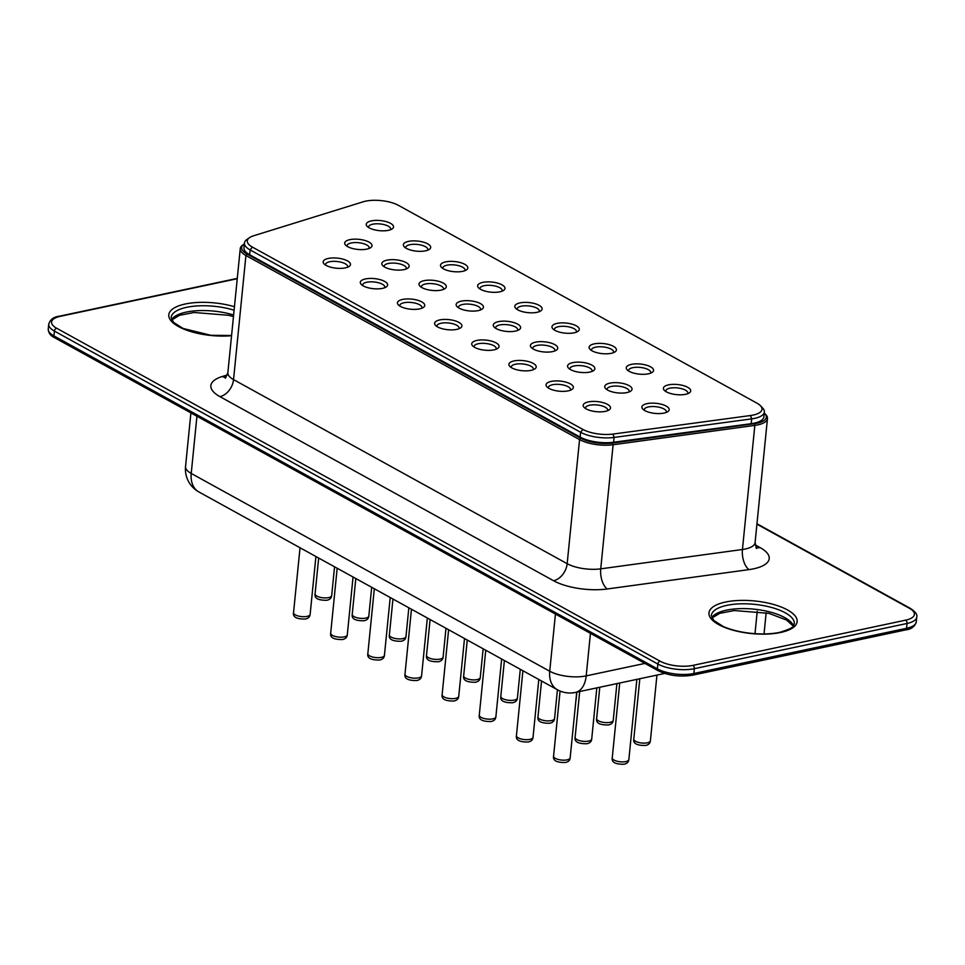 <?xml version="1.0" encoding="UTF-8"?>
<svg xmlns="http://www.w3.org/2000/svg" width="965" height="965" viewBox="0 0 965 965"><rect width="100%" height="100%" fill="white"/><g stroke="black" fill="none" stroke-linecap="round" stroke-linejoin="round"><path stroke-width="1.45" d="M244.362 243.916A24.764 9.155 5.7 0 0 244.061 244.121L242.77 245.014A26.067 9.638 5.7 0 0 240.249 248.62A26.067 9.638 5.7 0 0 245.93 255.508L579.555 439.594A26.067 9.638 5.7 0 0 613.113 444.744L754.835 425.396A26.067 9.638 5.7 0 0 767.465 418.52A26.067 9.638 5.7 0 0 765.703 414.492L764.618 413.358A24.764 9.155 5.7 0 0 764.256 413.008M244.061 244.121A24.764 9.155 5.7 0 0 247.064 254.084L580.689 438.17A24.764 9.155 5.7 0 0 612.57 443.068L754.292 423.719A24.764 9.155 5.7 0 0 764.618 413.358M244.447 243.035L243.976 247.848A26.067 9.638 5.7 0 0 249.646 254.748L580.122 437.085A26.067 9.638 5.7 0 0 613.607 442.247L751.168 423.695A26.067 9.638 5.7 0 0 763.882 416.82L764.364 412.007A26.067 9.638 -174.3 0 1 751.651 418.882L614.09 437.435A26.067 9.638 -174.3 0 1 580.604 432.272L250.128 249.923A26.067 9.638 -174.3 0 1 244.447 243.035A26.067 9.638 -174.3 0 1 246.98 239.429L249.561 237.631A23.462 8.673 -174.3 0 1 253.614 235.774L363.202 201.794A23.462 8.673 -174.3 0 1 398.449 205.352L756.898 403.129A23.462 8.673 -174.3 0 1 760.42 405.71A23.462 8.673 -174.3 0 1 750.565 415.517L613.016 434.069A23.462 8.673 -174.3 0 1 582.872 429.425L252.396 247.088A23.462 8.673 -174.3 0 1 249.561 237.631M760.42 405.71L762.603 407.978A26.067 9.638 -174.3 0 1 764.364 412.007M345.361 267.872A13.727 5.078 -174.3 0 1 324.083 263.915A13.727 5.078 -174.3 0 1 337.316 258.113A13.727 5.078 -174.3 0 1 349.149 266.424A13.727 5.078 -174.3 0 1 345.361 267.872M589.772 372.08A13.727 5.078 -174.3 0 1 568.506 368.123A13.727 5.078 -174.3 0 1 581.738 362.309A13.727 5.078 -174.3 0 1 593.559 370.62A13.727 5.078 -174.3 0 1 589.772 372.08M574.163 332.804A13.727 5.078 -174.3 0 1 552.897 328.848A13.727 5.078 -174.3 0 1 566.129 323.046A13.727 5.078 -174.3 0 1 577.951 331.357A13.727 5.078 -174.3 0 1 574.163 332.804M404.046 269.597A13.727 5.078 -174.3 0 1 382.767 265.64A13.727 5.078 -174.3 0 1 396 259.826A13.727 5.078 -174.3 0 1 407.821 268.137A13.727 5.078 -174.3 0 1 404.046 269.597M499.87 291.816A13.727 5.078 -174.3 0 1 478.592 287.859A13.727 5.078 -174.3 0 1 491.836 282.045A13.727 5.078 -174.3 0 1 503.658 290.356A13.727 5.078 -174.3 0 1 499.87 291.816M366.893 249.103A13.727 5.078 -174.3 0 1 345.615 245.146A13.727 5.078 -174.3 0 1 358.859 239.332A13.727 5.078 -174.3 0 1 370.681 247.643A13.727 5.078 -174.3 0 1 366.893 249.103M493.947 349.861A13.727 5.078 -174.3 0 1 472.669 345.904A13.727 5.078 -174.3 0 1 485.902 340.09A13.727 5.078 -174.3 0 1 497.735 348.401A13.727 5.078 -174.3 0 1 493.947 349.861M664.077 413.068A13.727 5.078 -174.3 0 1 642.799 409.112A13.727 5.078 -174.3 0 1 656.031 403.31A13.727 5.078 -174.3 0 1 667.864 411.621A13.727 5.078 -174.3 0 1 664.077 413.068M611.315 353.299A13.727 5.078 -174.3 0 1 590.037 349.354A13.727 5.078 -174.3 0 1 603.27 343.54A13.727 5.078 -174.3 0 1 615.103 351.851A13.727 5.078 -174.3 0 1 611.315 353.299M537.023 312.31A13.727 5.078 -174.3 0 1 515.744 308.354A13.727 5.078 -174.3 0 1 528.977 302.552A13.727 5.078 -174.3 0 1 540.81 310.863A13.727 5.078 -174.3 0 1 537.023 312.31M648.456 373.805A13.727 5.078 -174.3 0 1 627.19 369.848A13.727 5.078 -174.3 0 1 640.422 364.034A13.727 5.078 -174.3 0 1 652.244 372.345A13.727 5.078 -174.3 0 1 648.456 373.805M478.338 310.585A13.727 5.078 -174.3 0 1 457.06 306.629A13.727 5.078 -174.3 0 1 470.293 300.827A13.727 5.078 -174.3 0 1 482.126 309.138A13.727 5.078 -174.3 0 1 478.338 310.585M552.631 351.586A13.727 5.078 -174.3 0 1 531.353 347.629A13.727 5.078 -174.3 0 1 544.586 341.815A13.727 5.078 -174.3 0 1 556.419 350.126A13.727 5.078 -174.3 0 1 552.631 351.586M425.577 250.816A13.727 5.078 -174.3 0 1 404.299 246.871A13.727 5.078 -174.3 0 1 417.543 241.057A13.727 5.078 -174.3 0 1 429.365 249.368A13.727 5.078 -174.3 0 1 425.577 250.816M626.924 392.574A13.727 5.078 -174.3 0 1 605.646 388.618A13.727 5.078 -174.3 0 1 618.891 382.816A13.727 5.078 -174.3 0 1 630.712 391.127A13.727 5.078 -174.3 0 1 626.924 392.574M568.24 390.849A13.727 5.078 -174.3 0 1 546.962 386.893A13.727 5.078 -174.3 0 1 560.207 381.091A13.727 5.078 -174.3 0 1 572.028 389.402A13.727 5.078 -174.3 0 1 568.24 390.849M531.088 370.355A13.727 5.078 -174.3 0 1 509.822 366.398A13.727 5.078 -174.3 0 1 523.054 360.596A13.727 5.078 -174.3 0 1 534.875 368.907A13.727 5.078 -174.3 0 1 531.088 370.355M382.502 288.366A13.727 5.078 -174.3 0 1 361.224 284.41A13.727 5.078 -174.3 0 1 374.468 278.608A13.727 5.078 -174.3 0 1 386.29 286.919A13.727 5.078 -174.3 0 1 382.502 288.366M388.425 230.321A13.727 5.078 -174.3 0 1 367.158 226.365A13.727 5.078 -174.3 0 1 380.391 220.563A13.727 5.078 -174.3 0 1 392.212 228.874A13.727 5.078 -174.3 0 1 388.425 230.321M685.608 394.299A13.727 5.078 -174.3 0 1 664.33 390.343A13.727 5.078 -174.3 0 1 677.575 384.528A13.727 5.078 -174.3 0 1 689.396 392.839A13.727 5.078 -174.3 0 1 685.608 394.299M456.795 329.367A13.727 5.078 -174.3 0 1 435.529 325.41A13.727 5.078 -174.3 0 1 448.761 319.596A13.727 5.078 -174.3 0 1 460.582 327.907A13.727 5.078 -174.3 0 1 456.795 329.367M515.479 331.079A13.727 5.078 -174.3 0 1 494.213 327.135A13.727 5.078 -174.3 0 1 507.445 321.321A13.727 5.078 -174.3 0 1 519.267 329.632A13.727 5.078 -174.3 0 1 515.479 331.079M605.393 411.343A13.727 5.078 -174.3 0 1 584.115 407.399A13.727 5.078 -174.3 0 1 597.347 401.585A13.727 5.078 -174.3 0 1 609.18 409.896A13.727 5.078 -174.3 0 1 605.393 411.343M441.186 290.091A13.727 5.078 -174.3 0 1 419.908 286.135A13.727 5.078 -174.3 0 1 433.152 280.333A13.727 5.078 -174.3 0 1 444.974 288.644A13.727 5.078 -174.3 0 1 441.186 290.091M419.654 308.872A13.727 5.078 -174.3 0 1 398.376 304.916A13.727 5.078 -174.3 0 1 411.609 299.102A13.727 5.078 -174.3 0 1 423.442 307.413A13.727 5.078 -174.3 0 1 419.654 308.872M462.73 271.322A13.727 5.078 -174.3 0 1 441.451 267.365A13.727 5.078 -174.3 0 1 454.684 261.551A13.727 5.078 -174.3 0 1 466.505 269.862A13.727 5.078 -174.3 0 1 462.73 271.322M325.567 265.098A11.122 4.113 -174.3 0 1 325.507 264.47A11.122 4.113 -174.3 0 1 336.978 261.479A11.122 4.113 -174.3 0 1 347.641 266.678A11.122 4.113 -174.3 0 1 347.448 267.281M569.989 369.293A11.122 4.113 -174.3 0 1 569.929 368.666A11.122 4.113 -174.3 0 1 581.4 365.687A11.122 4.113 -174.3 0 1 592.064 370.874A11.122 4.113 -174.3 0 1 591.871 371.477M554.38 330.03A11.122 4.113 -174.3 0 1 554.32 329.403A11.122 4.113 -174.3 0 1 565.792 326.411A11.122 4.113 -174.3 0 1 576.443 331.61A11.122 4.113 -174.3 0 1 576.262 332.213M384.251 266.81A11.122 4.113 -174.3 0 1 384.191 266.183A11.122 4.113 -174.3 0 1 395.662 263.204A11.122 4.113 -174.3 0 1 406.325 268.391A11.122 4.113 -174.3 0 1 406.132 268.994M480.088 289.03A11.122 4.113 -174.3 0 1 480.027 288.402A11.122 4.113 -174.3 0 1 491.499 285.423A11.122 4.113 -174.3 0 1 502.15 290.61A11.122 4.113 -174.3 0 1 501.969 291.213M347.111 246.316A11.122 4.113 -174.3 0 1 347.038 245.689A11.122 4.113 -174.3 0 1 358.522 242.71A11.122 4.113 -174.3 0 1 369.173 247.896A11.122 4.113 -174.3 0 1 368.992 248.5M474.165 347.074A11.122 4.113 -174.3 0 1 474.092 346.447A11.122 4.113 -174.3 0 1 485.576 343.468A11.122 4.113 -174.3 0 1 496.227 348.655A11.122 4.113 -174.3 0 1 496.046 349.258M644.282 410.294A11.122 4.113 -174.3 0 1 644.222 409.667A11.122 4.113 -174.3 0 1 655.693 406.675A11.122 4.113 -174.3 0 1 666.357 411.874A11.122 4.113 -174.3 0 1 666.164 412.477M591.533 350.524A11.122 4.113 -174.3 0 1 591.461 349.897A11.122 4.113 -174.3 0 1 602.944 346.905A11.122 4.113 -174.3 0 1 613.595 352.104A11.122 4.113 -174.3 0 1 613.414 352.707M517.24 309.524A11.122 4.113 -174.3 0 1 517.168 308.897A11.122 4.113 -174.3 0 1 528.639 305.917A11.122 4.113 -174.3 0 1 539.302 311.116A11.122 4.113 -174.3 0 1 539.109 311.707M628.673 371.018A11.122 4.113 -174.3 0 1 628.613 370.391A11.122 4.113 -174.3 0 1 640.085 367.4A11.122 4.113 -174.3 0 1 650.748 372.599A11.122 4.113 -174.3 0 1 650.555 373.202M458.556 307.811A11.122 4.113 -174.3 0 1 458.484 307.184A11.122 4.113 -174.3 0 1 469.955 304.192A11.122 4.113 -174.3 0 1 480.618 309.391A11.122 4.113 -174.3 0 1 480.425 309.994M532.849 348.799A11.122 4.113 -174.3 0 1 532.777 348.172A11.122 4.113 -174.3 0 1 544.26 345.181A11.122 4.113 -174.3 0 1 554.911 350.379A11.122 4.113 -174.3 0 1 554.73 350.983M405.795 248.041A11.122 4.113 -174.3 0 1 405.722 247.414A11.122 4.113 -174.3 0 1 417.206 244.422A11.122 4.113 -174.3 0 1 427.857 249.621A11.122 4.113 -174.3 0 1 427.676 250.225M607.142 389.788A11.122 4.113 -174.3 0 1 607.082 389.16A11.122 4.113 -174.3 0 1 618.553 386.181A11.122 4.113 -174.3 0 1 629.204 391.38A11.122 4.113 -174.3 0 1 629.023 391.971M548.458 388.075A11.122 4.113 -174.3 0 1 548.397 387.447A11.122 4.113 -174.3 0 1 559.869 384.456A11.122 4.113 -174.3 0 1 570.52 389.655A11.122 4.113 -174.3 0 1 570.339 390.258M511.305 367.569A11.122 4.113 -174.3 0 1 511.245 366.953A11.122 4.113 -174.3 0 1 522.716 363.962A11.122 4.113 -174.3 0 1 533.38 369.161A11.122 4.113 -174.3 0 1 533.187 369.764M362.719 285.592A11.122 4.113 -174.3 0 1 362.659 284.965A11.122 4.113 -174.3 0 1 374.131 281.973A11.122 4.113 -174.3 0 1 384.782 287.172A11.122 4.113 -174.3 0 1 384.601 287.775M368.642 227.547A11.122 4.113 -174.3 0 1 368.582 226.92A11.122 4.113 -174.3 0 1 380.053 223.928A11.122 4.113 -174.3 0 1 390.716 229.127A11.122 4.113 -174.3 0 1 390.523 229.73M665.826 391.513A11.122 4.113 -174.3 0 1 665.766 390.885A11.122 4.113 -174.3 0 1 677.237 387.906A11.122 4.113 -174.3 0 1 687.888 393.093A11.122 4.113 -174.3 0 1 687.707 393.696M437.012 326.58A11.122 4.113 -174.3 0 1 436.952 325.953A11.122 4.113 -174.3 0 1 448.423 322.973A11.122 4.113 -174.3 0 1 459.075 328.16A11.122 4.113 -174.3 0 1 458.894 328.763M495.696 328.305A11.122 4.113 -174.3 0 1 495.636 327.678A11.122 4.113 -174.3 0 1 507.108 324.686A11.122 4.113 -174.3 0 1 517.759 329.885A11.122 4.113 -174.3 0 1 517.578 330.488M585.598 408.569A11.122 4.113 -174.3 0 1 585.538 407.942A11.122 4.113 -174.3 0 1 597.009 404.95A11.122 4.113 -174.3 0 1 607.673 410.149A11.122 4.113 -174.3 0 1 607.48 410.752M421.403 287.305A11.122 4.113 -174.3 0 1 421.343 286.689A11.122 4.113 -174.3 0 1 432.815 283.698A11.122 4.113 -174.3 0 1 443.466 288.897A11.122 4.113 -174.3 0 1 443.285 289.5M399.872 306.086A11.122 4.113 -174.3 0 1 399.8 305.459A11.122 4.113 -174.3 0 1 411.271 302.467A11.122 4.113 -174.3 0 1 421.934 307.666A11.122 4.113 -174.3 0 1 421.741 308.269M442.935 268.535A11.122 4.113 -174.3 0 1 442.875 267.908A11.122 4.113 -174.3 0 1 454.346 264.917A11.122 4.113 -174.3 0 1 465.009 270.116A11.122 4.113 -174.3 0 1 464.816 270.719M331.683 595.574C331.453 598.095 329.837 599.651 326.846 600.266C318.173 600.399 314.252 598.276 315.085 593.921A8.335 3.088 5.7 0 0 319.644 597.19A8.335 3.088 5.7 0 0 328.57 597.612A8.335 3.088 5.7 0 0 331.683 595.574L334.553 566.805M368.823 616.08C368.594 618.589 366.99 620.145 363.986 620.76C355.313 620.893 351.393 618.782 352.225 614.416A8.335 3.088 5.7 0 0 356.797 617.697A8.335 3.088 5.7 0 0 365.711 618.107A8.335 3.088 5.7 0 0 368.823 616.08L371.694 587.299M405.976 636.574C405.746 639.083 404.13 640.639 401.138 641.255C392.466 641.387 388.545 639.276 389.378 634.91A8.335 3.088 5.7 0 0 393.937 638.191A8.335 3.088 5.7 0 0 402.863 638.613A8.335 3.088 5.7 0 0 405.976 636.574L408.846 607.793M517.409 698.057C517.192 700.578 515.575 702.134 512.584 702.749C503.911 702.882 499.979 700.759 500.811 696.404A8.335 3.088 5.7 0 0 505.383 699.673A8.335 3.088 5.7 0 0 514.309 700.095A8.335 3.088 5.7 0 0 517.409 698.057L520.292 669.288M480.268 677.563C480.039 680.072 478.435 681.64 475.431 682.243C466.758 682.376 462.838 680.265 463.67 675.91A8.335 3.088 5.7 0 0 468.23 679.179A8.335 3.088 5.7 0 0 477.156 679.601A8.335 3.088 5.7 0 0 480.268 677.563L483.139 648.794M538.772 679.818A8.335 3.088 5.7 0 0 538.892 679.553L538.711 680.373M443.116 657.069C442.899 659.577 441.282 661.146 438.279 661.749C429.606 661.881 425.686 659.771 426.518 655.416A8.335 3.088 5.7 0 0 431.09 658.685A8.335 3.088 5.7 0 0 440.016 659.107A8.335 3.088 5.7 0 0 443.116 657.069L445.987 628.287M554.561 718.563C554.332 721.072 552.728 722.628 549.724 723.243C541.051 723.376 537.131 721.265 537.963 716.899A8.335 3.088 5.7 0 0 542.535 720.179A8.335 3.088 5.7 0 0 551.449 720.59A8.335 3.088 5.7 0 0 554.561 718.563L557.432 689.782M575.912 700.313A8.335 3.088 5.7 0 0 576.093 699.782L576.865 692.122M421.584 675.838C421.355 678.359 419.751 679.915 416.747 680.53C408.074 680.663 404.154 678.54 404.986 674.185A8.335 3.088 5.7 0 0 409.546 677.454A8.335 3.088 5.7 0 0 418.472 677.876A8.335 3.088 5.7 0 0 421.584 675.838L427.35 618.01M384.432 655.344C384.215 657.853 382.598 659.421 379.595 660.024C370.922 660.156 367.002 658.046 367.834 653.691A8.335 3.088 5.7 0 0 372.406 656.96A8.335 3.088 5.7 0 0 381.332 657.382A8.335 3.088 5.7 0 0 384.432 655.344L390.21 597.516M310.139 614.355C309.91 616.864 308.305 618.42 305.302 619.035C296.629 619.168 292.709 617.057 293.541 612.691A8.335 3.088 5.7 0 0 298.113 615.972A8.335 3.088 5.7 0 0 307.027 616.394A8.335 3.088 5.7 0 0 310.139 614.355L315.917 556.516M347.291 634.849C347.062 637.358 345.446 638.926 342.454 639.53C333.781 639.662 329.861 637.551 330.693 633.197A8.335 3.088 5.7 0 0 335.253 636.466A8.335 3.088 5.7 0 0 344.179 636.888A8.335 3.088 5.7 0 0 347.291 634.849L353.057 577.022M495.877 716.838C495.648 719.347 494.044 720.903 491.04 721.518C482.367 721.651 478.447 719.54 479.279 715.174A8.335 3.088 5.7 0 0 483.851 718.455A8.335 3.088 5.7 0 0 492.765 718.877A8.335 3.088 5.7 0 0 495.877 716.838L501.655 658.999M458.737 696.344C458.508 698.853 456.891 700.409 453.9 701.024C445.227 701.157 441.294 699.046 442.127 694.679A8.335 3.088 5.7 0 0 446.699 697.96A8.335 3.088 5.7 0 0 455.625 698.371A8.335 3.088 5.7 0 0 458.737 696.344L464.503 638.504M628.854 759.551C628.637 762.061 627.021 763.629 624.017 764.232C615.344 764.364 611.424 762.254 612.256 757.899A8.335 3.088 5.7 0 0 616.828 761.168A8.335 3.088 5.7 0 0 625.754 761.59A8.335 3.088 5.7 0 0 628.854 759.551L636.864 679.372M591.714 739.057C591.485 741.566 589.868 743.122 586.877 743.738C578.204 743.87 574.284 741.759 575.116 737.393A8.335 3.088 5.7 0 0 579.676 740.674A8.335 3.088 5.7 0 0 588.602 741.084A8.335 3.088 5.7 0 0 591.714 739.057L596.816 687.876M613.245 720.276C613.016 722.797 611.412 724.353 608.408 724.956C599.735 725.089 595.815 722.978 596.647 718.623A8.335 3.088 5.7 0 0 601.219 721.892A8.335 3.088 5.7 0 0 610.133 722.315A8.335 3.088 5.7 0 0 613.245 720.276L616.912 683.606M650.398 740.77C650.169 743.291 648.552 744.847 645.561 745.462C636.888 745.595 632.968 743.484 633.8 739.118A8.335 3.088 5.7 0 0 638.36 742.399A8.335 3.088 5.7 0 0 647.286 742.809A8.335 3.088 5.7 0 0 650.398 740.77L656.948 675.102M533.03 737.332C532.801 739.841 531.184 741.409 528.193 742.013C519.52 742.145 515.6 740.034 516.432 735.68A8.335 3.088 5.7 0 0 520.991 738.949A8.335 3.088 5.7 0 0 529.918 739.371A8.335 3.088 5.7 0 0 533.03 737.332L538.796 679.505M570.17 757.827C569.953 760.336 568.337 761.904 565.333 762.507C556.66 762.639 552.74 760.529 553.572 756.174A8.335 3.088 5.7 0 0 558.144 759.443A8.335 3.088 5.7 0 0 567.07 759.865A8.335 3.088 5.7 0 0 570.17 757.827L576.732 692.146M198.899 491.957A26.067 18.335 -61.1 0 1 191.227 473.441A26.067 9.638 5.7 0 1 185.545 466.541A26.067 26.067 0 0 0 198.899 491.957L557.396 689.758A26.067 26.067 0 0 0 575.405 692.436A26.067 15.826 -102 0 0 586.201 675.886L644.909 663.413M557.396 689.758A26.067 18.335 -61.1 0 1 549.724 671.242A26.067 9.638 5.7 0 0 586.201 675.886L590.447 633.366M196.932 416.241L191.227 473.441L549.724 671.242L555.43 614.042M754.992 633.679L757.236 611.183M764.051 633.788A26.067 26.067 0 0 1 764.039 633.945A26.067 9.638 5.7 0 0 764.051 633.788L766.162 612.715M48.25 329.005L48.733 324.192A26.067 9.638 5.7 0 0 54.402 331.079L53.931 335.904A26.067 9.638 5.7 0 1 48.25 329.005C48.334 332.841 50.482 335.76 54.691 337.75A2.606 1.834 -61.1 0 1 53.931 335.904L657.37 668.854A26.067 9.638 5.7 0 0 693.847 673.498L906.557 628.287A26.067 9.638 5.7 0 0 916.268 621.93L916.75 617.105C917.619 614.705 915.471 611.798 910.309 608.36A2.606 1.834 118.9 0 0 909.283 608.227L756.922 524.164M54.691 337.75L658.142 670.711A2.606 1.834 -61.1 0 1 657.37 668.854L657.853 664.041A26.067 9.638 5.7 0 0 694.33 668.685L907.04 623.462A26.067 9.638 5.7 0 0 916.75 617.105M658.142 670.711C668.6 675.669 680.144 677.153 692.774 675.15L905.472 629.94A2.606 1.58 -102 0 0 906.557 628.287L907.04 623.462A2.606 1.58 -102 0 0 905.653 620.157A23.462 8.673 5.7 0 0 909.283 608.227M692.774 675.15A2.606 1.58 -102 0 0 693.847 673.498L694.33 668.685A2.606 1.58 -102 0 0 692.954 665.38L905.653 620.157M233.627 315.024A41.7 15.416 5.7 0 0 171.577 319.68M793.471 625.887A41.7 15.416 5.7 0 0 753.882 609.144A41.7 15.416 5.7 0 0 711.76 617.733M237.281 278.39L59.528 316.17A2.606 1.58 78 0 1 60.312 316.315A23.462 8.673 5.7 0 0 56.67 328.245A2.606 1.834 -61.1 0 0 54.402 331.079L657.853 664.041A2.606 1.834 -61.1 0 1 660.12 661.194A23.462 8.673 5.7 0 0 692.954 665.38M234.097 310.211A41.7 15.416 5.7 0 0 171.155 317.485L173.543 322.382L183.085 328.45L210.877 335.289L231.576 335.494M794.328 623.812A41.7 15.416 5.7 0 0 754.365 604.331A41.7 15.416 5.7 0 0 711.338 615.525L713.726 620.423L723.268 626.502C730.939 629.868 740.191 632.147 751.059 633.342C761.94 634.403 771.542 634.065 779.865 632.34C799.285 626.273 792.156 625.018 794.328 623.812M237.245 278.704L60.312 316.315M56.67 328.245L660.12 661.194M234.447 306.713A44.306 16.381 5.7 0 0 168.803 314.807A44.306 16.381 5.7 0 0 231.552 335.724M780.649 632.473A44.306 16.381 5.7 0 0 769.105 603.318A44.306 16.381 5.7 0 0 709.456 615.996A44.306 16.381 5.7 0 0 780.649 632.473M227.378 374.927L222.215 376.519A41.7 15.416 5.7 0 0 219.948 396.651L553.572 580.737A41.7 15.416 5.7 0 0 607.262 588.976L748.985 569.615A41.7 15.416 5.7 0 0 760.118 547.601L755.113 544.839M755.921 547.589A15.633 11.001 118.9 0 0 760.118 547.601M226.112 377.339A15.633 10.904 72.9 0 1 222.215 376.519M225.243 378.244L227.861 372.707A26.067 9.638 5.7 0 0 233.542 379.607L567.167 563.693A26.067 9.638 5.7 0 0 600.725 568.843L742.447 549.495A15.633 7.901 -97.8 0 0 748.985 569.615M754.292 423.719L754.835 425.396L742.447 549.495A26.067 9.638 5.7 0 0 755.088 542.62L756.548 548.566M247.064 254.084L245.93 255.508L233.542 379.607A15.633 11.001 -61.1 0 1 219.948 396.651M612.57 443.068L613.113 444.744L600.725 568.843A15.633 7.901 -97.8 0 0 607.262 588.976M580.689 438.17L579.555 439.594L567.167 563.693A15.633 11.001 -61.1 0 1 553.572 580.737M249.646 254.748L250.128 249.923L252.396 247.088M751.168 423.695L751.651 418.882L750.565 415.517M613.607 442.247L614.09 437.435L613.016 434.069M580.122 437.085L580.604 432.272L582.872 429.425M353.178 577.082L352.973 577.89M315.085 593.921L318.667 558.035M352.225 614.416L355.808 578.53M389.378 634.91L392.96 599.024M500.811 696.404L504.393 660.518M463.67 675.91L467.253 640.024M426.518 655.416L430.101 619.53M537.963 716.899L541.546 681.013M404.986 674.185L411.464 609.241M367.834 653.691L374.324 588.746M293.541 612.691L300.031 547.758M330.693 633.197L337.171 568.252M479.279 715.174L485.757 650.241M442.127 694.679L448.616 629.735M612.256 757.899L619.735 683.003M575.116 737.393L579.688 691.519M596.647 718.623L599.784 687.249M633.8 739.118L639.819 678.733M516.432 735.68L522.909 670.735M553.572 756.174L560.074 691.049M390.33 597.576L390.125 598.384M427.471 618.07L427.266 618.891M501.764 659.071L501.559 659.879M464.623 638.577L464.418 639.385M576.093 699.782L575.864 700.867M575.405 692.436L664.728 673.437M185.545 466.541L190.901 412.911M905.472 629.94C911.225 629.313 914.82 626.635 916.268 621.93M233.47 316.58L228.765 315.302L194.086 312.491L179.611 315.278L171.722 319.97M793.278 626.14L786.499 620.013L768.948 613.354L734.269 610.543L719.794 613.33L711.905 618.022M59.528 316.17C53.775 316.81 50.18 319.475 48.733 324.192M910.309 608.36L756.97 523.754M755.088 542.62L767.465 418.52M227.861 372.707L240.249 248.62"/></g></svg>
